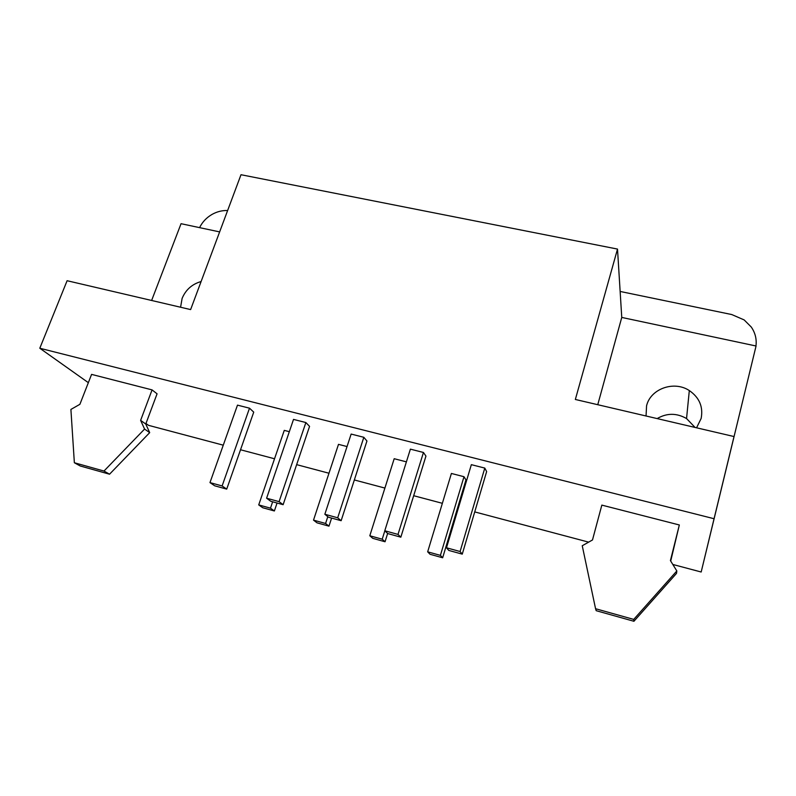 <?xml version="1.0" encoding="UTF-8"?>
<svg xmlns="http://www.w3.org/2000/svg" width="796" height="796" viewBox="0 0 796 796"><rect width="100%" height="100%" fill="white"/><g stroke="black" fill="none" stroke-linecap="round" stroke-linejoin="round"><path stroke-width="1.19" d="M79.898 404.308L91.58 374.389L152.066 389.891L140.623 420.378L144.574 429.064L103.987 471.043L74.356 462.745L70.904 409.433L79.898 404.308M74.356 462.745L80.177 465.968L109.549 474.207L103.987 471.043M152.066 389.891L157.071 393.811L145.768 424.019L149.698 432.636L109.549 474.207M672.829 564.473L701.177 572.006L714.062 518.723L39.8 348.24L88.346 382.667M145.957 423.512L148.544 425.343L223.268 445.173M240.531 449.76L274.53 458.775M296.649 464.645L328.977 473.232M354.339 479.958L384.906 488.067M413.681 495.709L442.357 503.311M457.74 507.4L458.506 507.599M474.734 511.908L588.642 542.136M446.486 547.777L471.351 464.665L484.794 468.088L486.645 471.58L462.257 554.135L460.098 551.529L446.486 547.777L448.795 550.424L462.257 554.135M427.661 551.827L451.402 473.461L463.998 476.714L465.959 479.918L442.656 557.777L440.407 555.369L427.661 551.827L430.039 554.275L442.656 557.777M324.848 514.256L351.135 434.069L363.832 437.293L366.946 441.024L341.146 520.703L337.693 517.798L324.848 514.256L328.44 517.201L341.146 520.703M266.6 498.206L293.525 419.402L305.873 422.547L309.564 426.377L283.127 504.694L279.088 501.649L266.6 498.206L270.769 501.281L283.127 504.694M679.336 524.972L670.421 560.593L676.829 570.961L633.725 619.407L595.567 608.721L582.244 545.748L592.493 539.967L601.836 505.112L679.336 524.972L670.71 561.051M258.72 504.903L270.471 508.166L274.371 510.972L262.73 507.739L258.72 504.903L284.272 430.377L289.336 431.681M369.812 535.758L382.209 539.2L385.045 541.758L372.757 538.335L369.812 535.758L394.189 458.715L406.398 461.859M249.506 408.189L253.735 412.129L226.711 489.122L214.691 485.799L209.975 482.605L237.487 405.134L249.506 408.189L222.114 485.948L226.711 489.122M423.452 452.476L425.95 456.088L400.836 537.181L387.751 533.569L384.786 530.773L410.388 449.143L423.452 452.476L398.01 534.414L400.836 537.181M313.515 520.126L325.584 523.479L328.967 526.156L317.017 522.833L313.515 520.126L338.499 444.357L347.046 446.556M145.768 424.019L140.623 420.378M149.698 432.636L144.574 429.064M484.794 468.088L460.098 551.529M463.998 476.714L440.407 555.369M363.832 437.293L337.693 517.798M305.873 422.547L279.088 501.649M676.829 570.961L676.53 573.369L633.924 621.278L596.194 610.691L595.567 608.721M633.725 619.407L633.924 621.278M270.471 508.166L272.64 501.798M274.371 510.972L277.068 503.022M382.209 539.2L384.836 530.823M385.045 541.758L387.632 533.459M209.975 482.605L222.114 485.948M384.786 530.773L398.01 534.414M325.584 523.479L327.803 516.684M328.967 526.156L331.604 518.077M39.8 348.24L67.103 280.719L190.622 309.584L240.999 174.722L617.507 249.078L575.349 399.473L734.021 436.546L722.639 483.59L756.061 346.001L701.177 572.006M734.021 436.546L714.062 518.723M755.951 345.981C756.827 339.166 755.255 332.847 751.265 327.027L744.16 319.922L731.753 314.549L620.144 291.455M755.474 348.449L755.613 347.852M695.077 427.452L686.55 418.547C676.64 412.915 666.849 412.925 657.148 418.587M180.583 307.236L182.115 298.4C185.727 289.764 192.045 284.142 201.099 281.535M151.628 300.47L181.05 223.696L219.636 231.905M617.507 249.078L621.756 317.435L756.061 346.001M227.616 210.542C222.203 210.323 216.99 211.627 211.985 214.442C206.443 217.676 202.313 222.074 199.587 227.636M621.756 317.435L597.756 404.706M646.053 416L646.561 405.851C650.441 388.806 674.023 380.329 689.316 390.567C699.415 397.582 703.356 406.885 701.137 418.477L696.57 427.8M689.316 390.567L686.55 418.547"/></g></svg>

